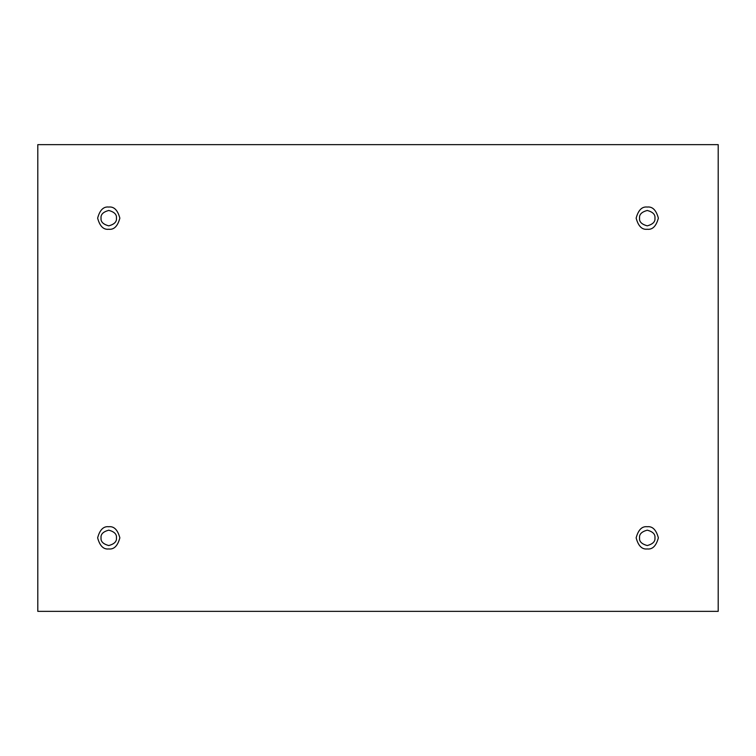 <?xml version="1.0" encoding="UTF-8"?>
<svg xmlns="http://www.w3.org/2000/svg" width="756" height="756" viewBox="0 0 756 756"><rect width="100%" height="100%" fill="white"/><g stroke="black" fill="none" stroke-linecap="round" stroke-linejoin="round"><path stroke-width="1.13" d="M108.751 229.266C113.995 229.9 117.7 226.195 119.854 218.153C117.7 210.121 113.995 206.416 108.751 207.049C113.995 206.416 117.7 210.121 119.854 218.153C117.7 226.195 113.995 229.9 108.751 229.266C103.496 229.9 99.792 226.195 97.637 218.153C99.792 210.121 103.496 206.416 108.751 207.049C103.496 206.416 99.792 210.121 97.637 218.153C99.792 226.195 103.496 229.9 108.751 229.266M101.049 218.153C100.614 221.791 103.185 224.362 108.751 225.846C114.317 224.362 116.878 221.791 116.443 218.153C116.878 214.524 114.317 211.954 108.751 210.461C103.185 211.954 100.614 214.524 101.049 218.153C100.614 214.524 103.185 211.954 108.751 210.461C114.317 211.954 116.878 214.524 116.443 218.153C116.878 221.791 114.317 224.362 108.751 225.846C103.185 224.362 100.614 221.791 101.049 218.153M647.249 229.266C652.504 229.9 656.208 226.195 658.363 218.153C656.208 210.121 652.504 206.416 647.249 207.049C652.504 206.416 656.208 210.121 658.363 218.153C656.208 226.195 652.504 229.9 647.249 229.266C642.005 229.9 638.3 226.195 636.146 218.153C638.3 210.121 642.005 206.416 647.249 207.049C642.005 206.416 638.3 210.121 636.146 218.153C638.3 226.195 642.005 229.9 647.249 229.266M639.557 218.153C639.122 221.791 641.683 224.362 647.249 225.846C652.815 224.362 655.386 221.791 654.951 218.153C655.386 214.524 652.815 211.954 647.249 210.461C641.683 211.954 639.122 214.524 639.557 218.153C639.122 214.524 641.683 211.954 647.249 210.461C652.815 211.954 655.386 214.524 654.951 218.153C655.386 221.791 652.815 224.362 647.249 225.846C641.683 224.362 639.122 221.791 639.557 218.153M647.249 548.95C652.504 549.584 656.208 545.879 658.363 537.847C656.208 529.805 652.504 526.1 647.249 526.734C652.504 526.1 656.208 529.805 658.363 537.847C656.208 545.879 652.504 549.584 647.249 548.95C642.005 549.584 638.3 545.879 636.146 537.847C638.3 529.805 642.005 526.1 647.249 526.734C642.005 526.1 638.3 529.805 636.146 537.847C638.3 545.879 642.005 549.584 647.249 548.95M639.557 537.847C639.122 541.476 641.683 544.046 647.249 545.539C652.815 544.046 655.386 541.476 654.951 537.847C655.386 534.208 652.815 531.638 647.249 530.154C641.683 531.638 639.122 534.208 639.557 537.847C639.122 534.208 641.683 531.638 647.249 530.154C652.815 531.638 655.386 534.208 654.951 537.847C655.386 541.476 652.815 544.046 647.249 545.539C641.683 544.046 639.122 541.476 639.557 537.847M108.751 548.95C113.995 549.584 117.7 545.879 119.854 537.847C117.7 529.805 113.995 526.1 108.751 526.734C113.995 526.1 117.7 529.805 119.854 537.847C117.7 545.879 113.995 549.584 108.751 548.95C103.496 549.584 99.792 545.879 97.637 537.847C99.792 529.805 103.496 526.1 108.751 526.734C103.496 526.1 99.792 529.805 97.637 537.847C99.792 545.879 103.496 549.584 108.751 548.95M101.049 537.847C100.614 541.476 103.185 544.046 108.751 545.539C114.317 544.046 116.878 541.476 116.443 537.847C116.878 534.208 114.317 531.638 108.751 530.154C103.185 531.638 100.614 534.208 101.049 537.847C100.614 534.208 103.185 531.638 108.751 530.154C114.317 531.638 116.878 534.208 116.443 537.847C116.878 541.476 114.317 544.046 108.751 545.539C103.185 544.046 100.614 541.476 101.049 537.847M37.8 144.651L718.2 144.651L718.2 611.349L37.8 611.349L37.8 144.651L37.8 611.349L718.2 611.349L718.2 144.651L37.8 144.651"/></g></svg>
